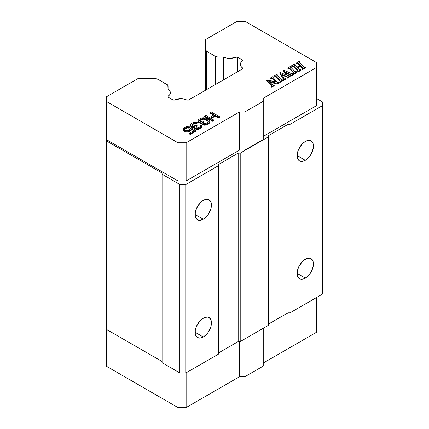 <?xml version="1.0" encoding="UTF-8"?>
<svg xmlns="http://www.w3.org/2000/svg" width="429" height="429" viewBox="0 0 429 429"><rect width="100%" height="100%" fill="white"/><g stroke="black" fill="none" stroke-linecap="round" stroke-linejoin="round"><path stroke-width="0.64" d="M305.287 278.105L297.125 273.391L305.287 278.105A11.54 6.666 -60 0 1 299.512 278.678A11.54 6.666 -60 0 1 297.747 269.428A11.54 6.666 -60 0 1 305.287 259.261A11.54 6.666 -60 0 1 311.057 258.687A11.54 6.666 -60 0 1 312.821 267.937A11.54 6.666 -60 0 1 305.287 278.105L308.408 275.584L311.057 272.013L313.288 265.9L313.288 262.221L312.821 260.725L311.057 258.687L309.818 258.231L306.874 258.521L303.694 260.36L302.161 261.781L298.498 267.364L297.281 271.466L297.281 275.139L298.498 277.836L299.512 278.678L302.161 279.193L305.287 278.105M305.287 160.317L297.125 155.609L305.287 160.317A11.54 6.666 -60 0 1 299.512 160.891A11.54 6.666 -60 0 1 297.747 151.641A11.54 6.666 -60 0 1 305.287 141.473A11.54 6.666 -60 0 1 311.057 140.9A11.54 6.666 -60 0 1 312.821 150.15A11.54 6.666 -60 0 1 305.287 160.317L308.408 157.797L311.057 154.226L313.288 148.112L313.288 144.439L312.821 142.937L311.057 140.9L309.818 140.444L306.874 140.733L303.694 142.573L302.161 143.994L298.498 149.576L297.281 153.679L297.281 157.357L298.498 160.049L299.512 160.891L302.161 161.406L305.287 160.317M203.282 336.996L195.12 332.287L203.282 336.996A11.54 6.666 -60 0 1 197.512 337.569A11.54 6.666 -60 0 1 195.742 328.319A11.54 6.666 -60 0 1 203.282 318.152A11.54 6.666 -60 0 1 209.052 317.578A11.54 6.666 -60 0 1 210.821 326.828A11.54 6.666 -60 0 1 203.282 336.996L206.403 334.475L207.813 332.791L210.821 326.828L211.438 322.865L210.821 319.616L209.052 317.578L207.813 317.122L204.869 317.412L201.689 319.251L200.155 320.672L196.493 326.255L195.275 330.357L195.275 334.035L196.493 336.727L197.512 337.569L200.155 338.084L203.282 336.996M203.282 219.214L195.12 214.5L203.282 219.214A11.54 6.666 -60 0 1 197.512 219.782A11.54 6.666 -60 0 1 195.742 210.537A11.54 6.666 -60 0 1 203.282 200.364A11.54 6.666 -60 0 1 209.052 199.796A11.54 6.666 -60 0 1 210.821 209.041A11.54 6.666 -60 0 1 203.282 219.214L206.403 216.693L207.813 215.004L210.821 209.041L211.438 205.078L210.821 201.828L209.052 199.796L207.813 199.335L206.403 199.281L203.282 200.364L200.155 202.885L196.493 208.473L195.275 212.569L195.275 216.248L196.493 218.94L197.512 219.782L200.155 220.297L203.282 219.214M218.581 354.075L218.581 164.441L238.165 153.132L240.208 153.132L240.208 341.591L238.165 341.591L238.165 153.132L238.165 341.591L218.581 352.901L238.165 341.591L240.208 341.591L240.208 153.132L268.361 136.878L268.361 135.703L287.945 124.394L289.983 124.394L289.983 312.854L287.945 312.854L287.945 124.394L287.945 312.854L268.361 324.158L287.945 312.854L289.983 312.854L289.983 124.394L322.624 105.55L322.624 294.004L289.983 312.854L322.624 294.004L322.624 102.016L316.693 98.59L322.624 102.016L322.624 105.55L289.983 124.394L287.945 124.394L268.361 135.703L268.361 325.338L268.361 136.878L240.208 153.132L238.165 153.132L218.581 164.441L218.581 354.075L185.939 372.924L179.821 372.924L179.821 184.465L162.071 174.217L162.071 173.037L106.376 140.884L106.376 329.343L162.071 361.497L106.376 329.343L106.376 140.884L162.071 173.037L162.071 362.677L162.071 174.217L179.821 184.465L185.939 184.465L185.939 372.924L185.939 184.465L218.581 165.621L185.939 184.465L179.821 184.465L179.821 372.924L185.939 372.924L218.581 354.075M162.071 362.677L179.821 372.924L162.071 362.677M268.361 325.338L240.208 341.591L268.361 325.338M316.693 105.55L263.245 136.406L316.693 105.55L316.693 67.385L263.245 98.246L263.245 101.308L244.884 111.91L239.575 111.91L186.127 142.766L177.965 142.766L106.564 101.544L106.564 139.704L177.965 180.931L106.564 139.704L106.564 96.723L137.709 78.743L155.62 78.743A3.464 2 180 0 1 158.065 79.327L167.053 84.513A3.464 2 180 0 1 168.066 85.929L168.066 89.162A9.379 5.416 180 0 1 170.351 92.707A9.379 5.416 180 0 1 168.066 96.252L168.066 97.115L168.066 96.252L169.761 94.6L170.351 92.707L169.761 90.819L168.066 89.162L167.803 85.162L158.065 79.327L155.62 78.743L137.709 78.743L106.564 96.723L106.564 101.544L177.965 142.766L177.965 180.931L177.965 142.766L186.127 142.766L186.127 180.931L177.965 180.931L186.127 180.931L186.127 142.766L239.575 111.91L239.575 150.07L186.127 180.931L239.575 150.07L239.575 111.91L244.884 111.91L244.884 150.07L239.575 150.07L244.884 150.07L244.884 111.91L263.245 101.308L263.245 139.468L244.884 150.07L263.245 139.468L263.245 98.246L316.693 67.385L316.693 105.55M106.564 134.888L106.376 140.884L106.564 134.888M291.827 66.672L291.613 65.739L291.827 66.672L291.827 65.964L291.827 66.672L292.98 66.323L292.98 65.616L292.98 66.323L293.983 67.021L293.983 66.313L293.983 67.021L297.34 70.469L297.34 69.761L293.983 66.313L292.98 65.616L291.613 65.739L294.975 63.798L295.195 64.018L294.637 64.602L296.852 67.256L300.177 65.337L297.737 63.015L296.305 63.031L299.303 61.299L299.163 62.076L299.807 62.95L303.174 66.393L304.102 67.08L305.523 66.983L302.172 68.919L301.957 68.694L302.525 68.12L300.536 65.696L300.536 66.404L297.651 68.072L300.536 66.404L300.536 65.696L297.206 67.621L300.536 65.696L302.231 67.509L302.525 68.12L301.957 68.694L302.172 68.919L305.523 66.983L304.102 67.08L303.174 66.393L299.807 62.95L299.163 62.076L299.303 61.299L296.305 63.031L297.737 63.015L300.177 65.337L296.852 67.256L294.637 64.602L295.195 64.018L294.975 63.798L291.613 65.739L293.559 65.921L297.742 70.233L297.887 71.391L300.847 69.68L300.627 69.46L299.56 69.729L297.206 67.621L299.56 69.729L300.847 69.68L300.847 70.388L300.847 69.68L297.887 71.391L297.887 72.099L300.847 70.388L297.887 72.099L297.672 71.166L297.887 72.099L297.672 71.166L298.016 70.726L297.34 69.761L298.016 71.434M294.021 73.091L293.892 73.697L297.007 71.9L294.996 71.622L290.937 67.46L290.787 66.216L287.773 67.954L289.098 67.932L290.047 68.586L294.058 72.951M287.13 75.354L285.424 72.077L290.68 74.533L290.706 75.536L293.64 73.842L293.425 73.616L291.784 73.772L283.789 70.109L283.553 70.243L286.041 74.882L279.842 72.388L283.494 78.823L283.483 79.708L285.827 78.351L284.052 78.11L281.756 74.228L287.124 76.566L287.167 77.585L290.095 75.89L288.492 75.928L287.13 75.354L290.095 75.89L290.095 76.598L290.095 75.89L287.167 77.585L287.167 78.287L290.095 76.598L287.167 78.287L287.124 76.566L287.124 77.22L286.84 76.421L287.124 77.274L286.84 76.421L286.245 76.158L286.245 76.866L286.84 77.129L286.245 76.866L286.245 76.158L281.756 74.228L284.052 78.11L285.827 78.351L285.827 79.059L285.827 78.351L283.483 79.708L283.483 80.416L285.827 79.059L283.483 80.416L283.269 79.483L283.269 80.191L283.494 78.823L283.027 77.912L283.494 79.531L283.027 77.912L279.842 72.388L279.842 73.096L283.027 78.62L279.842 73.096L279.842 72.388L286.041 74.882L283.553 70.243L283.553 70.951L285.548 74.662L283.553 70.951L283.789 70.109L291.087 73.482L292.578 73.938L293.425 73.616L293.64 74.549L293.64 73.842L290.706 75.536L290.706 76.244L293.64 74.549L290.706 76.244L290.68 74.533L290.68 75.182L290.39 74.373L290.68 75.241L290.39 74.373L289.918 74.153L289.918 74.861L290.39 75.08L289.918 74.861L289.918 74.153L285.424 72.077L287.13 75.354M280.201 81.07L280.073 81.676L283.194 79.874L281.799 79.923L280.839 79.29L277.118 75.44L276.973 74.19L273.959 75.933L275.279 75.912L276.228 76.566L280.239 80.925M273.176 76.732L272.962 76.507L270.533 77.912L272.131 77.939L276.228 82.019L266.597 80.035L271.879 85.741L271.739 86.486L274.211 85.06L272.27 84.856L268.774 81.279L277.22 83.323L279.182 82.191L277.365 82.245L272.839 77.306L273.176 76.732L273.176 77.434L273.176 76.732L272.839 77.306L274.592 79.403L277.365 82.245L278.963 81.966L279.182 82.894L279.182 82.191L277.22 83.323L277.22 84.03L279.182 82.894L277.22 84.03L277.22 83.323L268.774 81.279L272.833 85.167L274.211 85.06L274.211 85.768L274.211 85.06L271.739 86.486L271.739 87.194L274.211 85.768L271.739 87.194L271.525 86.261L271.739 87.194L271.525 86.261L271.879 85.741L269.895 83.414L269.895 84.122L271.879 86.449L269.895 84.122L269.895 83.414L266.597 80.035L266.597 80.738L269.895 84.122L266.597 80.738L266.929 79.842L276.228 82.019L272.823 78.528L272.823 79.236L275.332 81.81L272.823 79.236L272.823 78.528L271.798 77.805L271.798 78.512L272.823 79.236L271.798 78.512L271.798 77.805L270.747 78.137L270.747 78.839L271.798 78.512L270.747 78.839L270.533 77.912L270.533 78.62L270.533 77.912L272.962 76.507L273.176 76.732M211.438 112.028L210.419 112.612L214.237 114.822L209.481 117.567L205.657 115.363L204.638 115.953L212.8 120.662L213.819 120.077L210.521 118.168L215.283 115.422L218.581 117.326L219.6 116.736L211.438 112.028L219.6 116.736L219.6 117.444L219.6 116.736L218.581 117.326L218.581 118.034L219.6 117.444L218.581 118.034L218.581 117.326L215.283 115.422L215.283 116.13L218.581 118.034L215.283 116.13L215.283 115.422L210.521 118.168L213.819 120.077L213.819 120.78L213.819 120.077L212.8 120.662L212.8 121.369L213.819 120.78L212.8 121.369L212.8 120.662L204.638 115.953L204.638 116.661L212.8 121.369L204.638 116.661L204.638 115.953L205.657 115.363L209.481 117.567L214.237 114.822L210.419 112.612L211.438 112.028M198.037 121.171L201.163 123.171L203.716 121.702L202.67 121.096L201.142 121.981L199.753 121.182L199.565 120.286L202.456 118.618L205.035 118.93L207.641 120.436L208.349 121.428L207.679 122.421L206.145 123.3L203.748 123.488L202.724 124.072L203.764 124.474L207.191 123.901L208.719 123.021L209.727 121.836L209.717 121.042L208.66 119.847L206.059 118.34L203.984 117.734L201.582 117.916L199.029 119.192L198.021 120.377L198.037 121.874L198.557 122.372L198.021 120.377L198.037 121.171M190.712 124.598L190.728 125.59L191.774 126.389L193.5 126.796L194.696 126.507L194.718 127.697L195.592 128.394L196.455 128.7L198.858 128.512L201.576 126.941L201.893 125.558L201.367 125.059L200.52 125.547L200.536 126.539L199.86 127.129L197.302 128.008L196.439 127.906L195.737 127.107L197.083 125.525L196.391 125.129L193.656 126.099L191.752 125.198L192.589 123.911L194.632 122.935L196.348 122.946L197.201 122.453L196.509 122.249L192.911 122.726L191.548 123.509L190.712 124.598L191.548 123.509L192.911 122.726L196.509 122.249L197.201 122.453L197.201 123.161L197.201 122.453L196.348 122.946L196.348 123.649L197.201 123.161L196.348 123.649L196.348 122.946L195.833 122.844L195.833 123.547L196.348 123.649L195.833 123.547L195.833 122.844L195.147 122.839L195.147 123.547L195.833 123.547L195.147 123.547L195.147 122.839L194.632 122.935L194.632 123.638L195.147 123.547L194.632 123.638L194.632 122.935L193.608 123.327L193.608 124.029L194.632 123.638L193.608 124.029L193.608 123.327L192.589 123.911L192.589 124.619L193.608 124.029L192.589 124.619L192.589 123.911L191.913 124.507L191.913 125.209L192.589 124.619L191.913 125.209L191.913 124.507L191.742 124.801L191.929 125.499L193.656 126.099L196.391 125.129L197.083 125.525L197.083 126.233L197.083 125.525L196.402 125.922L196.402 126.625L197.083 126.233L196.402 126.625L196.402 125.922L195.737 127.107L196.439 127.906L197.302 128.008L199.86 127.129L200.536 126.539L200.52 125.547L200.579 126.416L200.52 125.547L201.367 125.059L201.893 125.558L201.909 127.059L201.909 126.351L201.576 127.649L201.909 127.059L201.576 127.649L201.576 126.941L200.558 127.729L200.558 128.437L201.576 127.649L200.558 128.437L200.558 127.729L200.22 127.928L200.22 128.636L200.558 128.437L200.22 128.636L200.22 127.928L198.858 128.512L198.858 129.22L200.22 128.636L198.858 129.22L198.858 128.512L197.828 128.705L197.828 129.413L198.858 129.22L197.828 129.413L197.828 128.705L196.455 128.7L196.455 129.402L197.828 129.413L196.455 129.402L196.455 128.7L195.592 128.394L195.592 129.102L196.455 129.402L195.592 129.102L195.243 128.196L195.243 128.898L195.592 129.102L195.243 128.196L194.718 127.697L194.718 128.4L195.243 128.898L194.718 128.4L194.535 127.198L194.535 127.906L194.696 126.507L193.5 126.796L193.5 127.504L194.535 127.252L193.5 127.504L193.5 126.796L192.637 126.689L192.637 127.397L193.5 127.504L192.637 127.397L192.637 126.689L191.774 126.389L191.774 127.097L192.637 127.397L191.774 127.097L191.774 126.389L191.077 125.987L191.077 126.694L191.774 127.097L191.077 126.694L190.728 125.59L190.728 126.292L191.077 126.694L190.728 126.292L190.712 124.598M191.457 127.772L190.267 128.464L189.597 129.649L187.725 130.529L184.969 130.116L184.438 129.22L184.599 128.727L186.127 127.644L187.838 127.257L188.873 127.461L189.891 126.871L186.283 126.753L184.239 127.729L183.231 129.113L183.944 130.507L185.848 131.21L189.446 130.738L191.146 129.558L191.473 128.764L194.251 130.373L189.323 133.215L190.186 133.719L195.967 130.378L191.457 127.772L195.967 130.378L195.967 131.086L195.967 130.378L190.186 133.719L190.186 134.427L195.967 131.086L190.186 134.427L190.186 133.719L189.323 133.215L189.323 133.923L190.186 134.427L189.323 133.923L189.323 133.215L194.251 130.373L191.473 128.764L191.473 129.472L193.64 130.722L191.473 129.472L191.473 128.764L191.146 130.266L191.473 129.472L191.146 130.266L191.146 129.558L190.465 130.148L190.465 130.856L191.146 130.266L190.465 130.856L190.465 130.148L189.446 130.738L189.446 131.446L190.465 130.856L189.446 131.446L189.446 130.738L188.422 131.129L188.422 131.837L189.446 131.446L188.422 131.837L188.422 131.129L187.055 131.317L187.055 132.025L188.422 131.837L187.055 132.025L187.055 131.317L185.848 131.21L185.848 131.917L187.055 132.025L185.848 131.917L185.848 131.21L184.642 130.909L184.642 131.612L185.848 131.917L184.642 131.612L184.642 130.909L183.944 130.507L183.944 131.215L184.642 131.612L183.944 131.215L183.419 129.81L183.419 130.518L183.944 131.215L183.419 130.518L183.231 129.113L183.231 129.821L183.419 130.518L183.231 129.113L183.564 128.319L186.283 126.753L189.891 126.871L189.891 127.579L189.891 126.871L188.873 127.461L188.873 128.169L189.891 127.579L188.873 128.169L188.873 127.461L187.838 127.257L187.838 127.965L188.873 128.169L187.838 127.965L187.838 127.257L186.98 127.349L186.98 128.056L187.838 127.965L186.98 128.056L186.98 127.349L186.127 127.644L186.127 128.351L186.98 128.056L186.127 128.351L186.127 127.644L185.108 128.233L185.108 128.941L186.127 128.351L185.108 128.941L185.108 128.233L184.599 128.727L184.599 129.429L185.108 128.941L184.599 129.429L184.599 128.727L184.62 129.719L186.009 130.518L188.578 130.239L191.457 127.772M205.609 49.882L205.609 90.187L205.609 39.538L236.942 21.45L245.291 21.45L316.693 62.672L316.693 67.385L316.693 62.672L245.291 21.45L236.942 21.45L205.609 39.538L205.609 49.882L206.622 51.292A3.464 2 180 0 1 205.609 49.882M206.622 89.602L206.622 51.292L206.622 89.602M215.605 56.483L215.605 84.416L215.605 56.483L206.622 51.292L215.605 56.483L218.055 57.068A3.464 2 180 0 1 215.605 56.483M218.055 83.001L218.055 57.068L218.055 83.001M237.43 71.815L237.43 57.068L235.934 57.068L235.934 72.678L235.934 57.068A9.379 5.416 180 0 1 223.659 57.068L218.055 57.068L223.659 57.068L223.659 79.762L223.659 57.068L226.523 58.044L229.799 58.387L237.43 57.068L237.43 71.815M242.557 60.913L242.557 60.028L242.557 60.913L240.873 62.564L240.288 64.441A9.379 5.416 180 0 1 242.557 60.913L242.557 60.028L237.43 57.068L242.557 60.028M173.193 100.075L174.732 100.075A9.379 5.416 180 0 1 186.953 100.075L184.1 99.104L180.845 98.767L173.193 100.075L168.066 97.115L173.193 100.075M295.195 64.018L295.195 64.725L295.195 64.018M294.637 65.31L295.195 64.725L294.637 65.31M298.563 63.674L298.563 64.377L299.737 65.589L298.563 64.377L298.563 63.674M297.737 63.015L297.737 63.723L298.563 64.377L297.737 63.723L297.737 63.015M296.67 63.883L296.305 63.733L296.305 63.031L296.519 63.959L296.519 63.251L296.519 63.959L297.737 63.723M299.517 61.524L299.517 62.232L299.517 61.524M299.163 62.784L299.228 62.484M305.523 66.983L305.523 67.691L305.523 66.983M302.172 68.919L302.172 69.621L305.523 67.691L302.172 69.621L302.172 68.919M301.957 68.694L302.172 69.621L301.957 68.694M301.919 67.117L302.525 68.828L301.919 67.117M300.536 66.404L301.919 67.825L300.536 66.404M289.103 68.64L287.988 68.887L287.773 67.954L287.988 68.887L287.988 68.179L287.988 68.887L289.098 68.64L289.098 67.932L289.098 68.64L290.047 69.294L290.047 68.586L290.047 69.294L293.404 72.742L293.404 72.034L290.047 68.586L289.098 67.932L287.773 67.954L290.787 66.216L291.001 67.144L291.001 66.441L290.647 67.026L294.659 71.311L295.619 71.943L296.788 71.675L297.007 72.603L297.007 71.9L293.892 73.697L293.892 74.405L297.007 72.603L293.892 74.405L293.677 73.472L293.892 74.405L293.677 73.472L294.058 72.973L293.404 72.034L294.058 73.675M290.647 67.734L290.723 67.417M282.303 75.166L286.245 76.866L282.303 75.166M290.889 74.919L290.68 74.533M285.907 73.005L289.918 74.861L285.907 73.005M275.284 76.619L274.174 76.866L273.959 75.933L274.174 76.866L274.174 76.158L274.174 76.866L275.279 76.614L275.279 75.912L275.279 76.614L276.228 77.274L276.228 76.566L276.228 77.274L279.585 80.722L279.585 80.014L276.228 76.566L275.279 75.912L273.959 75.933L276.973 74.19L277.188 75.123L277.188 74.415L276.828 75.005L280.839 79.29L281.799 79.923L283.194 79.874L283.194 80.582L283.194 79.874L280.073 81.676L280.073 82.384L283.194 80.582L280.073 82.384L279.858 81.451L280.073 82.384L279.858 81.451L280.239 80.947L279.585 80.014L280.239 81.655M276.828 75.708L276.903 75.397M272.839 78.014L272.914 77.708M269.664 82.196L277.22 84.03L269.664 82.196M210.419 113.32L210.419 112.612L210.419 113.32L213.626 115.176L210.419 113.32M211.132 118.522L215.283 116.13L211.132 118.522M198.021 121.08L198.354 119.782L200.558 118.307L203.984 117.734L206.059 118.34L208.66 119.847L209.717 121.042L209.727 122.544L209.727 121.836L209.395 123.134L209.727 122.544L209.395 123.134L209.395 122.426L208.719 123.021L208.719 123.724L209.395 123.134L208.719 123.724L208.719 123.021L207.191 123.901L207.191 124.608L208.719 123.724L207.191 124.608L207.191 123.901L206.167 124.292L206.167 125L207.191 124.608L206.167 125L206.167 124.292L205.137 124.485L205.137 125.193L206.167 125L205.137 125.193L205.137 124.485L203.764 124.474L203.764 125.182L205.137 125.193L203.764 125.182L203.764 124.474L202.724 124.072L202.724 124.78L203.764 125.182L202.724 124.78L202.724 124.072L203.748 123.488L205.293 123.595L207.679 122.421L208.349 121.428L208.167 120.935L208.226 121.804L208.167 120.935L207.641 120.436L207.641 121.139L208.167 121.638L207.641 121.139L207.641 120.436L205.035 118.93L205.035 119.637L207.641 121.139L205.035 119.637L205.035 118.93L204.172 118.629L204.172 119.332L205.035 119.637L204.172 119.332L204.172 118.629L203.314 118.522L203.314 119.23L204.172 119.332L203.314 119.23L203.314 118.522L202.456 118.618L202.456 119.326L203.314 119.23L202.456 119.326L202.456 118.618L201.603 118.908L201.603 119.616L202.456 119.326L201.603 119.616L201.603 118.908L200.07 119.793L200.07 120.501L201.603 119.616L200.07 120.501L200.07 119.793L199.565 120.286L199.565 120.967L200.07 120.501L199.576 120.978L199.565 120.286L199.399 120.78L201.142 121.981L202.67 121.096L203.716 121.702L203.716 122.404L203.716 121.702L201.163 123.171L201.163 123.879L203.716 122.404L201.163 123.879L201.163 123.171L198.557 121.67L198.557 122.372L201.163 123.879L198.557 122.372L198.037 121.874L198.021 121.08M190.546 125.799L190.546 125.091L190.546 125.799M195.844 127.284L196.402 126.625L195.844 127.284M106.564 329.451L106.564 366.323L106.564 329.451M177.965 371.852L177.965 407.55L106.564 366.323L177.965 407.55L177.965 371.852M186.127 372.812L186.127 407.55L177.965 407.55L186.127 407.55L186.127 372.812M239.575 341.591L239.575 376.689L186.127 407.55L239.575 376.689L239.575 341.591M244.884 338.889L244.884 376.689L239.575 376.689L244.884 376.689L244.884 338.889M263.245 328.292L263.245 366.093L244.884 376.689L263.245 366.093L263.245 328.292M316.693 297.431L316.693 332.169L263.245 363.025L316.693 332.169L316.693 297.431M242.557 67.97A9.379 5.416 180 0 1 240.288 64.441L240.873 66.323L242.557 67.97L242.557 68.855L188.487 100.075L186.953 100.075L188.487 100.075L242.557 68.855L242.557 67.97L242.557 68.855M168.066 97.115L168.066 96.252M279.944 81.102L276.228 77.274M293.758 73.128L290.047 69.294M297.742 70.935L292.969 66.323"/></g></svg>
